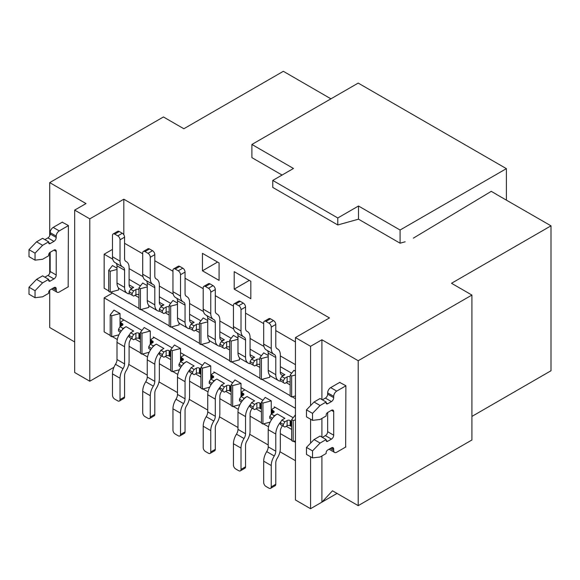 <?xml version="1.0" encoding="UTF-8"?>
<svg xmlns="http://www.w3.org/2000/svg" width="580" height="580" viewBox="0 0 580 580"><rect width="100%" height="100%" fill="white"/><g stroke="black" fill="none" stroke-linecap="round" stroke-linejoin="round"><path stroke-width="0.87" d="M471.917 416.418L551 370.758L551 225.83L451.501 283.279L471.917 295.06L358.201 360.716L321.907 339.764L310.568 346.311L310.568 405.63M471.917 295.06L471.917 439.988L358.201 505.644L332.492 490.803L321.907 502.149L337.031 493.421M310.568 456.757L310.568 508.696L321.907 502.149L321.907 455.974M321.907 437.117L321.907 418.434M321.907 399.569L321.907 339.764M310.568 419.217L310.568 443.171M310.568 346.311L295.445 337.582L295.445 499.967L310.568 508.696M295.445 337.582L329.469 317.934L123.816 199.201L123.816 234.798M358.201 505.644L358.201 360.716M339.677 382.416L345.876 385.722L345.651 447.064M291.66 419.645L293.175 420.522L293.175 441.474L291.66 440.597L291.66 419.645L295.445 414.845M293.175 420.522L295.445 419.927M293.175 441.474L295.445 440.88M290.152 375.122L291.66 375.992L291.66 396.945L290.152 396.075L290.152 375.122L293.93 370.323L295.445 371.193M291.66 375.992L295.445 374.999M291.66 396.945L295.445 395.959M345.876 385.823L336.726 391.101A4.277 2.472 120 0 0 333.703 396.343L333.703 397.648A3.204 1.849 -60 0 1 331.434 401.577L327.656 403.76A2.139 1.232 -60 0 1 326.583 403.868A2.139 1.232 -60 0 1 326.141 402.89L326.141 402.02L320.095 405.507L312.533 413.366L312.533 420.348L320.095 419.478L326.141 415.983L326.141 415.113A2.139 1.232 -60 0 1 327.656 412.496L331.434 410.314A3.204 1.849 -60 0 1 333.036 410.154A3.204 1.849 -60 0 1 333.703 411.619L333.703 435.196A3.204 1.849 -60 0 1 331.434 439.125L327.656 441.308A2.139 1.232 -60 0 1 326.583 441.409A2.139 1.232 -60 0 1 326.141 440.43L326.141 439.56L320.095 443.048L312.533 450.907L312.533 457.896L320.095 457.018L326.141 453.524L326.141 452.654A2.139 1.232 -60 0 1 327.656 450.036L331.434 447.854A3.204 1.849 -60 0 1 333.036 447.695A3.204 1.849 -60 0 1 333.703 449.159L333.703 450.471A4.277 2.472 120 0 0 334.587 452.429A4.277 2.472 120 0 0 336.726 452.219L345.876 446.934M312.533 457.896L306.479 454.401L306.479 447.412L314.041 439.56L320.095 436.066L326.141 439.56M322.364 437.378L325.387 435.631A3.204 1.849 120 0 0 327.656 431.701L327.656 412.496M312.533 420.348L306.479 416.861L306.479 409.872L314.041 402.02L320.095 398.525L326.141 402.02M322.364 399.837L325.387 398.09A3.204 1.849 120 0 0 327.656 394.161L327.656 392.849A4.277 2.472 -60 0 1 330.68 387.614L339.909 382.278M314.041 402.02L320.095 405.507M306.479 409.872L312.533 413.366M314.041 439.56L320.095 443.048M306.479 447.412L312.533 450.907M291.66 429.425L286.215 426.278M293.175 417.723L274.275 406.812M290.152 384.902L286.215 382.626M291.66 373.201L280.321 366.654M202.449 270.795L202.449 253.329L219.081 262.936L219.081 280.394L202.449 270.795L217.565 262.058M234.204 289.123L250.835 298.729L250.835 281.271L234.204 271.665L234.204 289.123L249.32 280.394M295.445 460.679L279.959 451.74M268.221 444.962L249.712 434.282M237.981 427.503L219.472 416.817M207.734 410.046L189.232 399.359M177.494 392.58L158.985 381.894M147.248 375.122L128.745 364.436M113.948 367.285L89.791 381.234L74.668 372.505L74.668 210.112L89.791 218.849L123.816 199.201M551 225.83L496.654 194.525M496.712 194.488L491.195 191.306M49.713 235.792L49.713 182.613L163.429 116.964L183.846 128.745L283.344 71.304L330.926 98.832M49.713 182.613L86.007 203.565L74.668 210.112M295.445 341.946L275.783 330.593M263.683 323.611L245.536 313.135M233.443 306.146L215.296 295.669M203.196 288.688L185.049 278.212M172.956 271.23L154.809 260.754M142.709 253.764L124.562 243.288M110.2 335.399L104.153 331.905L104.153 297.859L112.469 293.052M108.692 290.87L104.153 288.253L104.153 254.207L112.469 249.407M89.791 218.849L89.791 381.234M74.668 341.946L49.713 327.54L49.713 290.174M49.713 273.332L49.713 252.633M62.191 222.213L68.389 225.518L68.164 286.861M295.445 364.646L280.321 355.91M263.958 346.47L250.074 338.452M233.718 329.005L219.835 320.994M203.471 311.547L189.588 303.529M173.231 294.082L159.348 286.07M142.984 276.624L129.101 268.605M112.745 259.166L104.153 254.207M295.445 398.692L292.182 396.814M290.152 395.64L261.942 379.349M259.905 378.174L231.695 361.891M229.665 360.716L201.456 344.426M199.418 343.258L171.209 326.968M169.179 325.793L140.969 309.51M138.932 308.335L110.722 292.044M269.736 375.238L269.736 377.304L261.421 379.487L259.905 378.617L259.905 357.657L263.69 352.857L268.221 355.475M255.976 365.168L259.905 367.437M239.496 357.78L239.496 359.846L231.173 362.029L229.665 361.151L229.665 340.199L233.443 335.399L237.981 338.017M229.665 349.979L225.729 347.71M209.249 340.315L209.249 342.381L200.934 344.563L199.418 343.693L199.418 322.741L203.203 317.934L207.734 320.551M195.489 330.245L199.418 332.514M179.01 322.857L179.01 324.923L170.687 327.106L169.179 326.228L169.179 305.276L172.956 300.476L177.494 303.094M169.179 315.056L165.242 312.787M148.763 305.392L148.763 307.458L140.447 309.64L138.932 308.77L138.932 287.818L142.716 283.018L147.248 285.635M135.002 295.321L138.932 297.598M118.523 287.934L118.523 290L110.2 292.182L108.692 291.312L108.692 270.352L112.469 265.553L117.008 268.17M129.101 279.35L140.447 285.896M170.687 303.355L159.348 296.808M189.588 314.266L200.934 320.82M231.173 338.278L219.835 331.731M250.074 349.189L261.421 355.743M295.445 408.298L104.153 297.859M295.445 442.344L293.697 441.337M291.66 440.162L280.321 433.615M268.533 426.808L263.45 423.878M261.421 422.704L250.074 416.157M238.286 409.349L233.211 406.413M231.173 405.239L219.835 398.692M208.046 391.884L202.964 388.955M200.934 387.781L189.588 381.234M177.799 374.426L172.724 371.49M170.687 370.323L159.348 363.769M147.559 356.961L142.477 354.032M140.447 352.857L129.101 346.311M117.312 339.503L112.237 336.574M271.251 419.209L271.251 420.13M255.976 408.82L261.421 411.967M241.005 401.751L241.005 402.665M231.173 394.501L225.729 391.362M210.765 384.286L210.765 385.207M195.489 373.897L200.934 377.043M180.518 366.828L180.518 367.749M170.687 359.578L165.242 356.439M150.278 349.37L150.278 350.284M135.002 338.974L140.447 342.12M120.031 331.905L120.031 332.826M120.031 313.57L111.715 315.752L111.715 336.712L110.2 335.834L110.2 314.882L113.984 310.082L120.031 313.57L120.031 317.76L141.962 330.419M150.278 331.035L141.962 333.217L141.962 354.17L140.447 353.293L140.447 332.34L144.224 327.54L150.278 331.035L150.278 344.129M172.202 347.884L153.301 336.973M180.518 348.493L172.202 350.675L172.202 371.628L170.687 370.758L170.687 349.805L174.471 344.998L180.518 348.493L180.518 352.683L202.449 365.342M210.765 365.958L202.449 368.14L202.449 389.093L200.934 388.216L200.934 367.263L204.711 362.464L210.765 365.958L210.765 379.052L213.027 377.739A2.139 1.232 0 0 0 213.657 376.87A2.139 1.232 0 0 0 213.027 375.992L212.273 375.557A2.139 1.232 180 0 1 211.642 374.68A2.139 1.232 180 0 1 212.273 373.81L214.687 372.411M232.689 382.807L213.788 371.889M241.005 383.416L232.689 385.599L232.689 406.551L231.173 405.681L231.173 384.728L234.958 379.922L241.005 383.416L241.005 387.607L262.936 400.265M271.251 400.874L262.936 403.057L262.936 424.009L261.421 423.139L261.421 402.186L265.198 397.387L271.251 400.874L271.251 413.968L273.513 412.663A2.139 1.232 -0 0 0 274.144 411.786A2.139 1.232 -0 0 0 273.513 410.915L272.76 410.48A2.139 1.232 180 0 1 272.129 409.603A2.139 1.232 180 0 1 272.76 408.733L275.174 407.334M268.221 356.751L261.421 358.534L261.421 379.487M237.981 339.286L231.173 341.069L231.173 362.029M207.734 321.827L200.934 323.611L200.934 344.563M177.494 304.362L170.687 306.153L170.687 327.106M147.248 286.904L140.447 288.688L140.447 309.64M117.008 269.446L110.2 271.23L110.2 292.182M108.692 270.352L110.2 271.23M138.932 287.818L140.447 288.688M169.179 305.276L170.687 306.153M199.418 322.741L200.934 323.611M229.665 340.199L231.173 341.069M259.905 357.657L261.421 358.534M262.936 424.009L270.149 422.117M244.028 389.354L241.005 387.607L241.005 396.51L243.274 395.197A2.139 1.232 -0 0 0 243.897 394.327A2.139 1.232 -0 0 0 243.274 393.458L242.512 393.015A2.139 1.232 180 0 1 241.889 392.145A2.139 1.232 180 0 1 242.512 391.268L244.934 389.876M232.689 406.551L239.91 404.659M202.449 389.093L209.663 387.193M183.541 354.431L180.518 352.683L180.518 361.587L182.787 360.281A2.139 1.232 -0 0 0 183.41 359.404A2.139 1.232 -0 0 0 182.787 358.534L182.787 360.281M172.202 371.628L179.423 369.736M141.962 354.17L149.176 352.277M123.054 319.507L120.031 317.76L120.031 326.663M111.715 336.712L118.936 334.812M110.2 314.882L111.715 315.752M140.447 332.34L141.962 333.217M170.687 349.805L172.202 350.675M200.934 367.263L202.449 368.14M231.173 384.728L232.689 385.599M261.421 402.186L262.936 403.057M68.389 225.62L59.24 230.898A4.277 2.472 120 0 0 56.217 236.14L56.217 237.452A3.204 1.849 -60 0 1 53.947 241.374L50.17 243.556A2.139 1.232 -60 0 1 49.104 243.665A2.139 1.232 -60 0 1 48.655 242.686L48.655 241.817L42.608 245.304L35.047 253.163L35.047 260.144L42.608 259.274L48.655 255.78L48.655 254.91A2.139 1.232 -60 0 1 50.17 252.293L53.947 250.111A3.204 1.849 -60 0 1 55.557 249.951A3.204 1.849 -60 0 1 56.217 251.415L56.217 274.993A3.204 1.849 -60 0 1 53.947 278.922L50.17 281.104A2.139 1.232 -60 0 1 49.104 281.206A2.139 1.232 -60 0 1 48.655 280.227L48.655 279.357L42.608 282.844L35.047 290.703L35.047 297.692L42.608 296.815L48.655 293.32L48.655 292.45A2.139 1.232 -60 0 1 50.17 289.833L53.947 287.651A3.204 1.849 -60 0 1 55.557 287.492A3.204 1.849 -60 0 1 56.217 288.956L56.217 290.268A4.277 2.472 120 0 0 57.108 292.226A4.277 2.472 120 0 0 59.24 292.015L68.389 286.73M35.047 297.692L29 294.198L29 287.216L36.562 279.357L42.608 275.863L48.655 279.357M44.877 277.175L47.901 275.427A3.204 1.849 120 0 0 50.17 271.498L50.17 252.293M35.047 260.144L29 256.657L29 249.668L36.562 241.817L42.608 238.322L48.655 241.817M44.877 239.634L47.901 237.887A3.204 1.849 120 0 0 50.17 233.957L50.17 232.645A4.277 2.472 -60 0 1 53.193 227.411L62.43 222.075M36.562 241.817L42.608 245.304M29 249.668L35.047 253.163M36.562 279.357L42.608 282.844M29 287.216L35.047 290.703M280.321 380.792L280.321 379.052L281.742 376.579L284.86 378.174L287.122 376.87A2.139 1.232 0 0 1 290.152 376.87L290.152 382.104A2.139 1.232 180 0 0 287.122 382.104L284.86 383.416L280.945 381.154A12.832 7.41 -60 0 1 278.443 380.56A12.832 7.41 -60 0 1 275.783 374.687L268.221 370.315A12.832 7.41 120 0 0 270.882 376.195L278.443 380.56M281.742 376.579L284.86 374.731L280.321 372.135M250.074 363.334L250.074 361.587L251.502 359.121L254.613 360.716L256.882 359.404A2.139 1.232 0 0 1 259.905 359.404L259.905 364.646A2.139 1.232 180 0 0 256.882 364.646L254.613 365.951L250.705 363.696A12.832 7.41 -60 0 1 248.196 363.094A12.832 7.41 -60 0 1 245.543 357.222L237.981 352.857A12.832 7.41 120 0 0 240.635 358.73L248.196 363.094M251.502 359.121L254.613 357.273L250.074 354.677M219.835 345.876L219.835 344.129L221.256 341.663L224.373 343.251L226.635 341.946A2.139 1.232 0 0 1 229.665 341.946L229.665 347.181A2.139 1.232 180 0 0 226.635 347.181L224.373 348.493L220.458 346.238A12.832 7.41 -60 0 1 217.957 345.637A12.832 7.41 -60 0 1 215.296 339.764L207.734 335.399A12.832 7.41 120 0 0 210.395 341.272L217.957 345.637M221.256 341.663L224.373 339.815L219.835 337.212M189.588 328.411L189.588 326.663L191.016 324.198L194.126 325.793L196.395 324.481A2.139 1.232 0 0 1 199.418 324.481L199.418 329.723A2.139 1.232 180 0 0 196.395 329.723L194.126 331.035L190.218 328.773A12.832 7.41 -60 0 1 187.71 328.178A12.832 7.41 -60 0 1 185.056 322.299L177.494 317.934A12.832 7.41 120 0 0 180.148 323.807L187.71 328.178M191.016 324.198L194.126 322.349L189.588 319.754M163.886 304.841A6.416 3.705 120 0 1 160.674 305.16A6.416 3.705 120 0 1 159.348 302.224L159.348 285.048A12.832 7.41 120 0 0 156.687 279.176A12.832 7.41 120 0 0 156.325 278.987A6.416 3.705 -60 0 1 156.136 278.893A6.416 3.705 -60 0 1 154.809 275.957L154.809 254.642L150.271 257.259L150.271 278.596A12.832 7.41 120 0 0 152.931 284.468A12.832 7.41 120 0 0 153.294 284.657A6.416 3.705 -60 0 1 153.482 284.751A6.416 3.705 -60 0 1 154.809 287.687L154.809 304.841A12.832 7.41 120 0 0 157.47 310.713A12.832 7.41 120 0 0 159.971 311.315L159.348 310.952L159.348 309.205L162.371 310.952L162.371 312.7L163.886 313.57L166.148 312.265A2.139 1.232 180 0 1 169.179 312.265L169.179 307.023A2.139 1.232 0 0 0 166.148 307.023L163.886 308.335L160.769 306.74L163.886 304.892L159.348 302.289M133.639 287.383A6.416 3.705 120 0 1 130.435 287.695A6.416 3.705 120 0 1 129.101 284.758L129.101 267.59A12.832 7.41 120 0 0 126.447 261.718A12.832 7.41 120 0 0 126.078 261.529A6.416 3.705 -60 0 1 125.896 261.435A6.416 3.705 -60 0 1 124.569 258.499L124.562 237.184L120.031 239.801L120.031 261.13A12.832 7.41 120 0 0 122.684 267.003A12.832 7.41 120 0 0 123.054 267.192A6.416 3.705 -60 0 1 123.235 267.293A6.416 3.705 -60 0 1 124.569 270.229L124.569 287.383A12.832 7.41 120 0 0 127.223 293.255A12.832 7.41 120 0 0 129.731 293.85L129.101 293.487L129.101 291.747L132.131 293.487L132.131 295.235L133.639 296.112L135.909 294.799A2.139 1.232 180 0 1 138.932 294.799L138.932 289.565A2.139 1.232 0 0 0 135.909 289.565L133.639 290.87L130.529 289.275L133.639 287.433L129.101 284.831M280.321 422.704L283.344 424.451L283.344 426.191L280.321 424.4L280.321 422.704L280.945 421.616A12.832 7.41 120 0 0 275.783 434.05L275.783 451.204A6.416 3.705 -60 0 1 274.275 455.982A12.832 7.41 120 0 0 271.244 465.537L271.244 486.874A3.204 1.849 -120 0 1 270.584 488.338A3.204 1.849 -120 0 1 268.982 488.179L265.952 486.432A3.204 1.849 -120 0 1 263.69 482.509L263.69 461.173A12.832 7.41 -60 0 1 266.713 451.617A6.416 3.705 120 0 0 268.221 446.839L268.221 429.686A12.832 7.41 -60 0 1 273.383 417.252A12.832 7.41 -60 0 1 277.298 413.968L274.275 415.715L271.244 413.968L269.736 416.592L272.549 418.26M291.66 421.239A2.139 1.232 180 0 1 290.906 420.957L290.152 420.522A2.139 1.232 0 0 0 287.122 420.522L284.86 421.827L281.829 420.079L284.86 418.339L277.298 413.968M283.344 426.191L284.86 427.068L287.122 425.756A2.139 1.232 180 0 1 290.152 425.756L290.906 426.191A2.139 1.232 0 0 0 291.66 426.474M250.074 405.239L253.105 406.986L253.105 408.733L250.074 406.942L250.074 405.239L250.705 404.159A12.832 7.41 120 0 0 245.543 416.592L245.543 433.746A6.416 3.705 -60 0 1 244.028 438.524A12.832 7.41 120 0 0 241.005 448.079L241.005 469.409A3.204 1.849 -120 0 1 240.338 470.88A3.204 1.849 -120 0 1 238.735 470.721L235.712 468.974A3.204 1.849 -120 0 1 233.443 465.044L233.443 443.714A12.832 7.41 -60 0 1 236.466 434.159A6.416 3.705 120 0 0 237.981 429.381L237.981 412.228A12.832 7.41 -60 0 1 243.143 399.794A12.832 7.41 -60 0 1 247.051 396.51L244.028 398.257L241.005 396.51L239.489 399.127L242.31 400.795M261.421 403.774A2.139 1.232 180 0 1 260.666 403.499L259.905 403.057A2.139 1.232 0 0 0 256.882 403.057L254.613 404.369L251.589 402.622L254.613 400.874L247.051 396.51M253.105 408.733L254.613 409.603L256.882 408.298A2.139 1.232 180 0 1 259.905 408.298L260.666 408.733A2.139 1.232 0 0 0 261.421 409.016M231.173 386.316A2.139 1.232 180 0 1 230.419 386.034L229.665 385.599A2.139 1.232 0 0 0 226.635 385.599L224.373 386.903L222.858 389.528L222.858 391.275L224.373 392.145L226.635 390.833A2.139 1.232 180 0 1 229.665 390.833L230.419 391.275A2.139 1.232 0 0 0 231.173 391.558M222.858 391.275L219.835 389.485L219.835 387.781L220.458 386.693A12.832 7.41 120 0 0 215.296 399.127L215.296 416.28A6.416 3.705 -60 0 1 213.788 421.058A12.832 7.41 120 0 0 210.757 430.614L210.757 451.95A3.204 1.849 -120 0 1 210.098 453.415A3.204 1.849 -120 0 1 208.495 453.255L205.465 451.515A3.204 1.849 -120 0 1 203.203 447.586L203.203 426.249A12.832 7.41 -60 0 1 206.226 416.694A6.416 3.705 120 0 0 207.734 411.916L207.734 394.762A12.832 7.41 -60 0 1 212.896 382.329A12.832 7.41 -60 0 1 216.811 379.052L213.788 380.799L210.757 379.052L209.249 381.669L212.062 383.337M224.373 386.903L221.343 385.163L224.373 383.416L216.811 379.052M182.787 358.534L182.026 358.092A2.139 1.232 180 0 1 181.402 357.222A2.139 1.232 180 0 1 182.026 356.352L184.447 354.953M189.588 370.315L192.618 372.063L192.618 373.81L189.588 372.019L189.588 370.315L190.218 369.235A12.832 7.41 120 0 0 185.056 381.669L185.056 398.822A6.416 3.705 -60 0 1 183.541 403.6A12.832 7.41 120 0 0 180.518 413.156L180.518 434.485A3.204 1.849 -120 0 1 179.851 435.957A3.204 1.849 -120 0 1 178.249 435.798L175.225 434.05A3.204 1.849 -120 0 1 172.956 430.121L172.956 408.791A12.832 7.41 -60 0 1 175.979 399.236A6.416 3.705 120 0 0 177.494 394.458L177.494 377.304A12.832 7.41 -60 0 1 182.656 364.871A12.832 7.41 -60 0 1 186.564 361.587L183.541 363.334L180.518 361.587L179.002 364.211L181.823 365.871M200.934 368.858A2.139 1.232 180 0 1 200.18 368.575L199.418 368.133A2.139 1.232 0 0 0 196.395 368.133L194.126 369.445L191.103 367.698L194.126 365.951L186.564 361.587M192.618 373.81L194.126 374.687L196.395 373.375A2.139 1.232 180 0 1 199.418 373.375L200.18 373.81A2.139 1.232 0 0 0 200.934 374.093M162.371 356.352L159.348 354.561L159.348 352.857L162.371 354.605L162.371 356.352L163.886 357.222L166.148 355.917A2.139 1.232 180 0 1 169.179 355.917L169.933 356.352A2.139 1.232 0 0 0 170.687 356.635M147.248 359.839L154.809 364.211L154.809 381.364A6.416 3.705 -60 0 1 153.301 386.142A12.832 7.41 120 0 0 150.271 395.698L150.271 417.027A3.204 1.849 -120 0 1 149.611 418.499A3.204 1.849 -120 0 1 148.009 418.339L144.978 416.592A3.204 1.849 -120 0 1 142.716 412.663L142.716 391.326A12.832 7.41 -60 0 1 145.739 381.771A6.416 3.705 120 0 0 147.248 377L147.248 359.839A12.832 7.41 120 0 1 152.41 347.406A12.832 7.41 -60 0 1 156.325 344.129L153.301 345.876L150.271 344.129L152.54 342.816A2.139 1.232 0 0 0 153.171 341.946A2.139 1.232 0 0 0 152.54 341.069L151.786 340.634A2.139 1.232 180 0 1 151.155 339.764A2.139 1.232 180 0 1 151.786 338.887L154.2 337.495M170.687 351.393A2.139 1.232 180 0 1 169.933 351.11L169.179 350.675A2.139 1.232 0 0 0 166.148 350.675L163.886 351.988L160.856 350.24L163.886 348.493L156.325 344.129M132.131 338.887L129.101 337.103L129.101 335.399L132.131 337.147L132.131 338.887L133.639 339.764L135.909 338.452A2.139 1.232 180 0 1 138.932 338.452L139.693 338.894A2.139 1.232 0 0 0 140.447 339.169M121.539 325.793L121.539 323.176A2.139 1.232 180 0 1 120.915 322.299A2.139 1.232 180 0 1 121.539 321.429L123.96 320.029M121.539 323.176L122.3 323.611A2.139 1.232 0 0 1 122.924 324.481A2.139 1.232 0 0 1 122.3 325.358L122.3 323.611M117.008 342.381L124.569 346.746L124.569 363.899A6.416 3.705 -60 0 1 123.054 368.677A12.832 7.41 120 0 0 120.031 378.233L120.031 399.569A3.204 1.849 -120 0 1 119.364 401.034A3.204 1.849 -120 0 1 117.762 400.874L114.738 399.127A3.204 1.849 -120 0 1 112.469 395.205L112.469 373.868A12.832 7.41 -60 0 1 115.493 364.312A6.416 3.705 120 0 0 117.008 359.535L117.008 342.381A12.832 7.41 120 0 1 122.17 329.947A12.832 7.41 -60 0 1 126.078 326.671L123.054 328.411L120.031 326.671L122.3 325.358M140.447 333.935A2.139 1.232 180 0 1 139.693 333.652L138.932 333.217A2.139 1.232 0 0 0 135.909 333.217L133.639 334.522L130.616 332.775L133.639 331.035L126.078 326.671M284.86 378.174L283.344 380.792L283.344 382.539M268.221 370.315L268.221 353.162A6.416 3.705 120 0 0 267.184 350.436M273.905 354.308L266.343 349.943A12.832 7.41 -60 0 1 263.683 344.07L263.683 322.741A3.204 1.849 -120 0 1 264.349 321.269L268.888 318.652A3.204 1.849 -120 0 1 270.49 318.812L273.513 320.559A3.204 1.849 60 0 1 275.783 324.481L271.244 327.106L271.244 348.435A12.832 7.41 120 0 0 273.905 354.308A12.832 7.41 120 0 0 274.267 354.496A6.416 3.705 -60 0 1 274.456 354.59A6.416 3.705 -60 0 1 275.783 357.534L275.783 374.687M275.783 324.481L275.783 345.803A6.416 3.705 -60 0 0 277.11 348.739A6.416 3.705 -60 0 0 277.298 348.834A12.832 7.41 120 0 1 277.661 349.022A12.832 7.41 120 0 1 280.321 354.895L280.321 372.063A6.416 3.705 120 0 0 281.648 374.999A6.416 3.705 120 0 0 284.86 374.687M280.321 379.052L283.344 380.792M254.613 360.716L253.105 363.334L253.105 365.081M237.981 352.857L237.981 335.704A6.416 3.705 120 0 0 236.944 332.971M243.658 336.849L236.096 332.485A12.832 7.41 -60 0 1 233.443 326.613L233.443 305.276A3.204 1.849 -120 0 1 234.102 303.811L238.641 301.187A3.204 1.849 -120 0 1 240.243 301.346L243.274 303.094A3.204 1.849 60 0 1 245.536 307.023L241.005 309.64L241.005 330.977A12.832 7.41 120 0 0 243.658 336.849A12.832 7.41 120 0 0 244.028 337.038A6.416 3.705 -60 0 1 244.209 337.132A6.416 3.705 -60 0 1 245.543 340.068L245.543 357.222M245.536 307.023L245.543 328.338A6.416 3.705 -60 0 0 246.87 331.274A6.416 3.705 -60 0 0 247.051 331.368A12.832 7.41 120 0 1 247.421 331.557A12.832 7.41 120 0 1 250.074 337.43L250.074 354.605A6.416 3.705 120 0 0 251.408 357.541A6.416 3.705 120 0 0 254.613 357.222M250.074 361.587L253.105 363.334M224.373 343.251L222.858 345.876L222.858 347.623M207.734 335.399L207.734 318.246A6.416 3.705 120 0 0 206.698 315.513M213.418 319.392L205.856 315.02A12.832 7.41 -60 0 1 203.196 309.147L203.196 287.818A3.204 1.849 -120 0 1 203.863 286.346L208.401 283.729A3.204 1.849 -120 0 1 210.004 283.888L213.027 285.635A3.204 1.849 60 0 1 215.296 289.565L210.757 292.182L210.757 313.512A12.832 7.41 120 0 0 213.418 319.392A12.832 7.41 120 0 0 213.781 319.58A6.416 3.705 -60 0 1 213.969 319.674A6.416 3.705 -60 0 1 215.296 322.611L215.296 339.764M215.296 289.565L215.296 310.88A6.416 3.705 -60 0 0 216.623 313.816A6.416 3.705 -60 0 0 216.811 313.911A12.832 7.41 120 0 1 217.174 314.099A12.832 7.41 120 0 1 219.835 319.971L219.835 337.139A6.416 3.705 120 0 0 221.161 340.083A6.416 3.705 120 0 0 224.373 339.764M219.835 344.129L222.858 345.876M194.126 325.793L192.618 328.411L192.618 330.158M177.494 317.934L177.494 300.781A6.416 3.705 120 0 0 176.458 298.048M183.171 301.926L175.609 297.562A12.832 7.41 -60 0 1 172.956 291.689L172.956 270.352A3.204 1.849 -120 0 1 173.616 268.888L178.154 266.271A3.204 1.849 -120 0 1 179.756 266.43L182.787 268.17A3.204 1.849 60 0 1 185.049 272.1L180.518 274.724L180.518 296.054A12.832 7.41 120 0 0 183.171 301.926A12.832 7.41 120 0 0 183.541 302.115A6.416 3.705 -60 0 1 183.722 302.209A6.416 3.705 -60 0 1 185.056 305.145L185.056 322.299M185.049 272.1L185.056 293.415A6.416 3.705 -60 0 0 186.383 296.351A6.416 3.705 -60 0 0 186.564 296.445A12.832 7.41 120 0 1 186.934 296.641A12.832 7.41 120 0 1 189.588 302.513L189.588 319.681A6.416 3.705 120 0 0 190.921 322.618A6.416 3.705 120 0 0 194.126 322.299M189.588 326.663L192.618 328.411M162.371 310.952L163.886 308.335M162.371 312.7L159.348 310.952M157.47 310.713L149.908 306.349A12.832 7.41 -60 0 1 147.248 300.476L147.248 283.323A6.416 3.705 120 0 0 146.211 280.589M152.931 284.468L145.37 280.104A12.832 7.41 -60 0 1 142.709 274.231L142.709 252.894A3.204 1.849 -120 0 1 143.376 251.43L147.915 248.805A3.204 1.849 -120 0 1 149.517 248.965L152.54 250.712A3.204 1.849 60 0 1 154.809 254.642M159.348 309.205L160.769 306.74M132.131 293.487L133.639 290.87M132.131 295.235L129.101 293.487M127.223 293.255L119.661 288.891A12.832 7.41 -60 0 1 117.008 283.011L117.008 265.857A6.416 3.705 120 0 0 115.971 263.132M122.684 267.003L115.123 262.638A12.832 7.41 -60 0 1 112.469 256.766L112.469 235.436A3.204 1.849 -120 0 1 113.129 233.965L117.668 231.347A3.204 1.849 -120 0 1 119.27 231.507L122.3 233.254A3.204 1.849 60 0 1 124.562 237.184M129.101 291.747L130.529 289.275M271.679 419.463L269.736 418.339L269.736 416.592M273.383 417.252L274.275 415.715M280.945 421.616L281.829 420.079M284.86 421.827L283.344 424.451M280.321 424.4L281.829 425.321M270.584 488.338L275.123 485.721A3.204 1.849 -120 0 0 275.783 484.249L275.783 462.934A6.416 3.705 -60 0 1 277.298 458.157A12.832 7.41 120 0 0 280.321 448.601L280.321 431.433A6.416 3.705 -60 0 1 282.504 425.698M241.439 401.998L239.489 400.874L239.489 399.127M243.143 399.794L244.028 398.257M250.705 404.159L251.589 402.622M254.613 404.369L253.105 406.986M250.074 406.942L251.589 407.863M240.338 470.88L244.876 468.263A3.204 1.849 -120 0 0 245.543 466.791L245.543 445.476A6.416 3.705 -60 0 1 247.051 440.699A12.832 7.41 120 0 0 250.074 431.143L250.074 413.968A6.416 3.705 -60 0 1 252.256 408.233M219.835 389.485L221.343 390.398M210.098 453.415L214.636 450.798A3.204 1.849 -120 0 0 215.296 449.333L215.296 428.011A6.416 3.705 -60 0 1 216.811 423.233A12.832 7.41 120 0 0 219.835 413.685L219.835 396.51A6.416 3.705 -60 0 1 222.017 390.775M211.192 384.54L209.249 383.416L209.249 381.669M212.896 382.329L213.788 380.799M220.458 386.693L221.343 385.163M219.835 387.781L222.858 389.528M180.953 367.075L179.002 365.951L179.002 364.211M182.656 364.871L183.541 363.334M190.218 369.235L191.103 367.698M194.126 369.445L192.618 372.063M189.588 372.019L191.103 372.94M179.851 435.957L184.389 433.34A3.204 1.849 -120 0 0 185.056 431.868L185.056 410.553A6.416 3.705 -60 0 1 186.564 405.775A12.832 7.41 120 0 0 189.588 396.22L189.588 379.052A6.416 3.705 -60 0 1 191.77 373.31M162.371 354.605L163.886 351.988M159.348 354.561L160.856 355.475M149.611 418.499L154.149 415.875A3.204 1.849 -120 0 0 154.809 414.41L154.809 393.095A6.416 3.705 -60 0 1 156.325 388.317A12.832 7.41 120 0 0 159.348 378.762L159.348 361.587A6.416 3.705 -60 0 1 161.53 355.852M154.809 364.211A12.832 7.41 -60 0 1 159.971 351.77L159.348 352.857M150.706 349.617L148.763 348.493L148.763 346.746L150.271 344.129M148.763 346.746L151.576 348.413M152.41 347.406L153.301 345.876M159.971 351.77L160.856 350.24M132.131 337.147L133.639 334.522M129.101 337.103L130.616 338.017M119.364 401.034L123.903 398.416A3.204 1.849 -120 0 0 124.569 396.945L124.569 375.63A6.416 3.705 -60 0 1 126.078 370.852A12.832 7.41 120 0 0 129.101 361.296L129.101 344.129A6.416 3.705 -60 0 1 131.283 338.394M124.569 346.746A12.832 7.41 -60 0 1 129.731 334.312L129.101 335.399M120.466 332.159L118.516 331.035L118.516 329.288L120.031 326.671M118.516 329.288L121.336 330.955M122.17 329.947L123.054 328.411M129.731 334.312L130.616 332.775M271.244 327.106A3.204 1.849 -120 0 0 268.975 323.176L265.952 321.429A3.204 1.849 -120 0 0 264.349 321.269M241.005 309.64A3.204 1.849 -120 0 0 238.735 305.711L235.712 303.971A3.204 1.849 -120 0 0 234.102 303.811M210.757 292.182A3.204 1.849 -120 0 0 208.488 288.253L205.465 286.505A3.204 1.849 -120 0 0 203.863 286.346M180.518 274.724A3.204 1.849 -120 0 0 178.249 270.795L175.225 269.048A3.204 1.849 -120 0 0 173.616 268.888M150.271 257.259A3.204 1.849 -120 0 0 148.001 253.329L144.978 251.582A3.204 1.849 -120 0 0 143.376 251.43M120.031 239.801A3.204 1.849 -120 0 0 117.762 235.871L114.738 234.124A3.204 1.849 -120 0 0 113.129 233.965M491.267 191.342L413.359 238.141M282.068 175.059L251.894 157.637L251.894 144.463L358.201 83.085L506.391 168.642L506.391 200.136M405.152 241.78L400.084 243.194L358.498 219.182L337.785 224.96L272.76 187.42L272.76 180.431L337.785 217.971L358.498 206.009L400.084 230.021L506.391 168.642M337.785 224.96L337.785 217.971M251.894 144.463L293.48 168.468L272.76 180.431M400.084 230.021L400.084 243.194M358.498 206.009L358.498 219.182M330.68 387.614L336.726 391.101M327.656 392.849L333.703 396.343M327.656 394.161L333.703 397.648M325.387 398.09L331.434 401.577M326.141 402.89L327.656 403.76M331.434 410.314L333.703 411.619M327.656 431.701L333.703 435.196M325.387 435.631L331.434 439.125M326.141 440.43L327.656 441.308M331.434 447.854L333.703 449.159M330.303 448.507L333.703 450.471M53.193 227.411L59.24 230.898M50.17 232.645L56.217 236.14M50.17 233.957L56.217 237.452M47.901 237.887L53.947 241.374M48.655 242.686L50.17 243.556M53.947 250.111L56.217 251.415M50.17 271.498L56.217 274.993M47.901 275.427L53.947 278.922M48.655 280.227L50.17 281.104M53.947 287.651L56.217 288.956M52.816 288.303L56.217 290.268M287.122 376.87L287.122 382.104M256.882 359.404L256.882 364.646M226.635 341.946L226.635 347.181M196.395 324.481L196.395 329.723M166.148 312.265L166.148 307.023M154.809 304.841L147.248 300.476M135.909 294.799L135.909 289.565M124.569 287.383L117.008 283.011M272.76 410.48L272.76 413.098M273.513 410.915L273.513 412.663M268.221 429.686L275.783 434.05M287.122 420.522L287.122 425.756M290.152 420.522L290.152 425.756M290.906 420.957L290.906 426.191M271.244 486.874L275.783 484.249M242.512 393.015L242.512 395.64M243.274 393.458L243.274 395.197M237.981 412.228L245.543 416.592M256.882 403.057L256.882 408.298M259.905 403.057L259.905 408.298M260.666 403.499L260.666 408.733M241.005 469.409L245.543 466.791M229.665 385.599L229.665 390.833M230.419 386.034L230.419 391.275M226.635 385.599L226.635 390.833M210.757 451.95L215.296 449.333M213.027 375.992L213.027 377.739M212.273 375.557L212.273 378.174M207.734 394.762L215.296 399.127M177.494 377.304L185.056 381.669M196.395 368.133L196.395 373.375M199.418 368.133L199.418 373.375M200.18 368.575L200.18 373.81M182.026 358.092L182.026 360.716M180.518 434.485L185.056 431.868M169.933 356.352L169.933 351.11M169.179 355.917L169.179 350.675M166.148 355.917L166.148 350.675M150.271 417.027L154.809 414.41M152.54 342.816L152.54 341.069M151.786 343.258L151.786 340.634M139.693 338.894L139.693 333.652M138.932 338.452L138.932 333.217M135.909 338.452L135.909 333.217M120.031 399.569L124.569 396.945M275.783 357.534L268.221 353.162M271.244 348.435L263.683 344.07M265.952 321.429L270.49 318.812M277.298 348.834L276.935 348.623M273.513 320.559L268.975 323.176M245.543 340.068L237.981 335.704M241.005 330.977L233.443 326.613M235.712 303.971L240.243 301.346M243.274 303.094L238.735 305.711M215.296 322.611L207.734 318.246M210.757 313.512L203.196 309.147M205.465 286.505L210.004 283.888M216.811 313.911L216.449 313.7M213.027 285.635L208.488 288.253M185.056 305.145L177.494 300.781M180.518 296.054L172.956 291.689M175.225 269.048L179.756 266.43M182.787 268.17L178.249 270.795M154.809 287.687L147.248 283.323M150.271 278.596L142.709 274.231M144.978 251.582L149.517 248.965M156.325 278.987L155.962 278.784M152.54 250.712L148.001 253.329M124.569 270.229L117.008 265.857M120.031 261.13L112.469 256.766M114.738 234.124L119.27 231.507M122.3 233.254L117.762 235.871M268.221 446.839L275.783 451.204M263.69 461.173L271.244 465.537M274.275 455.982L266.713 451.617M237.981 429.381L245.543 433.746M233.443 443.714L241.005 448.079M244.028 438.524L236.466 434.159M203.203 426.249L210.757 430.614M213.788 421.058L206.226 416.694M207.734 411.916L215.296 416.28M177.494 394.458L185.056 398.822M172.956 408.791L180.518 413.156M183.541 403.6L175.979 399.236M142.716 391.326L150.271 395.698M153.301 386.142L145.739 381.771M147.248 377L154.809 381.364M112.469 373.868L120.031 378.233M123.054 368.677L115.493 364.312M117.008 359.535L124.569 363.899M334.587 452.429L329.048 449.232M57.108 292.226L51.562 289.029M272.129 413.46L272.129 409.603M241.889 396.002L241.889 392.145M211.642 378.537L211.642 374.68M181.402 361.079L181.402 357.222M151.155 343.621L151.155 339.764M120.915 326.156L120.915 322.299M277.661 349.022L276.82 348.529M247.421 331.557L246.573 331.071M217.174 314.099L216.333 313.613M186.934 296.641L186.086 296.148M156.687 279.176L155.846 278.69M126.447 261.718L125.599 261.225"/></g></svg>
